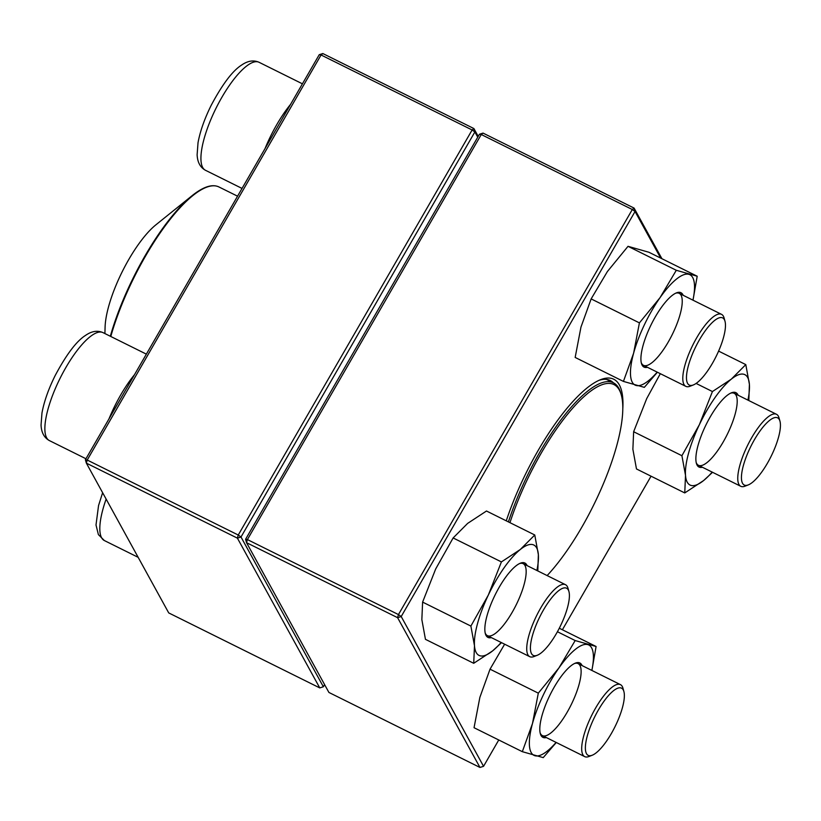<?xml version="1.0" encoding="UTF-8"?>
<svg xmlns="http://www.w3.org/2000/svg" width="821" height="821" viewBox="0 0 821 821"><rect width="100%" height="100%" fill="white"/><g stroke="black" fill="none" stroke-linecap="round" stroke-linejoin="round"><path stroke-width="1.23" d="M85.394 459.739L86.369 463.147L168.726 612.918L319.759 687.906L237.402 538.145L86.369 463.147L87.221 460.037L85.394 459.739L319.246 54.689L321.073 54.986L87.221 460.037L238.254 535.025L472.116 129.975L321.073 54.986L322.848 53.55L473.891 128.548L478.202 136.378M477.74 137.179L474.866 131.955L241.005 537.006L323.361 686.767L324.603 684.622M474.866 131.955L473.891 128.548L472.116 129.975L474.866 131.955M241.005 537.006L238.254 535.025L237.402 538.145L241.005 537.006M323.361 686.767L319.759 687.906M322.848 53.55L319.246 54.689M537.262 655.271L534.071 656.523A40.188 12.079 -63.6 0 1 529.75 656.667A40.188 12.079 -63.6 0 1 527.913 654.809A40.188 12.079 -63.6 0 1 538.689 611.624A40.188 12.079 -63.6 0 1 565.484 584.685A40.188 12.079 -63.6 0 1 567.321 586.543A40.188 12.079 -63.6 0 1 567.988 588.216L568.922 591.51A37.509 11.278 116.4 0 0 544.497 608.228A37.509 11.278 116.4 0 0 531.515 653.67A37.509 11.278 116.4 0 0 537.262 655.271A37.509 11.278 116.4 0 0 560.004 626.823A37.509 11.278 116.4 0 0 568.922 591.51M693.335 384.946L690.143 386.209A40.188 12.079 -63.6 0 1 685.812 386.342A40.188 12.079 -63.6 0 1 696.742 337.729A40.188 12.079 -63.6 0 1 721.556 314.361A40.188 12.079 -63.6 0 1 724.06 317.891L724.984 321.196A37.509 11.278 116.4 0 0 699.502 339.709A37.509 11.278 116.4 0 0 686.797 373.227A37.509 11.278 116.4 0 0 693.335 384.946A37.509 11.278 116.4 0 0 716.076 356.509A37.509 11.278 116.4 0 0 724.984 321.196M748.29 484.903L745.099 486.155A40.188 12.079 -63.6 0 1 740.778 486.299A40.188 12.079 -63.6 0 1 738.941 484.441A40.188 12.079 -63.6 0 1 749.717 441.257A40.188 12.079 -63.6 0 1 776.522 414.307A40.188 12.079 -63.6 0 1 778.359 416.175A40.188 12.079 -63.6 0 1 779.016 417.838L779.95 421.142A37.509 11.278 116.4 0 0 779.324 419.582A37.509 11.278 116.4 0 0 749.891 448.358A37.509 11.278 116.4 0 0 748.29 484.903A37.509 11.278 116.4 0 0 771.042 456.455A37.509 11.278 116.4 0 0 779.95 421.142M592.218 755.228L589.026 756.48A40.188 12.079 -63.6 0 1 584.706 756.623A40.188 12.079 -63.6 0 1 595.636 708.01A40.188 12.079 -63.6 0 1 620.45 684.632A40.188 12.079 -63.6 0 1 622.954 688.162L623.878 691.467A37.509 11.278 116.4 0 0 594.763 716.743A37.509 11.278 116.4 0 0 592.218 755.228A37.509 11.278 116.4 0 0 611.347 733.543A37.509 11.278 116.4 0 0 623.878 691.467M110.332 336.251A118.676 35.693 -63.6 0 1 192.176 195.614L155.887 224.831A68.184 20.504 116.4 0 0 105.427 322.427A68.184 20.504 116.4 0 0 105.088 327.148L104.903 333.562M508.415 521.899A119.086 35.806 -63.6 0 1 613.41 382.812A119.086 35.806 -63.6 0 1 619.783 390.283A119.086 35.806 -63.6 0 1 620.82 393.269L621.281 394.922A117.742 35.406 -63.6 0 1 547.145 575.572M509.964 522.659A117.742 35.406 -63.6 0 1 570.061 411.239A117.742 35.406 -63.6 0 1 620.266 391.966A117.742 35.406 -63.6 0 1 621.281 394.922M245.582 539.274L247.408 539.571L246.557 542.691L328.913 692.452L479.957 767.45L397.6 617.679L246.557 542.691L245.582 539.274L479.443 134.234L481.27 134.521L247.408 539.571L398.452 614.57L632.303 209.519L481.27 134.521L483.046 133.094L634.079 208.082L661.921 258.707M506.27 520.832A122.432 36.812 -63.6 0 1 600.582 379.671A122.432 36.812 -63.6 0 1 619.342 384.905A122.432 36.812 -63.6 0 1 622.811 408.684M660.679 258.092L635.054 211.5L401.202 616.54L483.559 766.311L498.758 739.978M562.385 629.769L651.053 476.19M606.565 379.415L613.41 382.812A119.753 36.011 116.4 0 0 610.27 380.513A119.753 36.011 116.4 0 0 598.95 380.369M398.452 614.57L397.6 617.679L401.202 616.54L398.452 614.57M483.046 133.094L479.443 134.234M483.559 766.311L479.957 767.45M632.303 209.519L635.054 211.5L634.079 208.082L632.303 209.519M702.407 467.241A41.522 12.489 -63.6 0 1 696.403 463.393A41.522 12.489 -63.6 0 1 706.276 424.303A41.522 12.489 -63.6 0 1 731.449 392.807A41.522 12.489 -63.6 0 1 738.141 395.26M747.91 400.104A61.616 18.524 116.4 0 0 749.399 384.31A61.616 18.524 116.4 0 0 731.295 379.158A61.616 18.524 116.4 0 0 699.359 424.703A61.616 18.524 116.4 0 0 685.514 475.4A61.616 18.524 116.4 0 0 703.618 480.542A61.616 18.524 116.4 0 0 712.166 472.096M660.32 373.688L646.722 398.575L633.638 431.733L632.878 449.261L636.48 468.955L684.755 492.928L703.618 480.542L712.566 472.291M633.638 431.733L681.912 455.706L685.514 475.4L684.755 492.928M696.095 383.428L712.433 391.545L699.359 424.703L681.912 455.706M718.601 351.101L745.796 364.606L731.295 379.158L712.433 391.545M748.824 400.566L749.399 384.31L745.796 364.606M696.198 462.521A40.188 12.079 116.4 0 0 698.435 465.281A40.188 12.079 116.4 0 0 722.696 442.858A40.188 12.079 116.4 0 0 737.145 399.581A40.188 12.079 116.4 0 0 734.179 393.29A40.188 12.079 116.4 0 0 730.628 393.167M546.334 737.566A41.522 12.489 -63.6 0 1 540.331 733.717A41.522 12.489 -63.6 0 1 550.203 694.617A41.522 12.489 -63.6 0 1 575.388 663.122A41.522 12.489 -63.6 0 1 582.079 665.574M591.838 670.429A61.616 18.524 116.4 0 0 587.815 644.608A61.616 18.524 116.4 0 0 558.927 667.935A61.616 18.524 116.4 0 0 532.49 723.496A61.616 18.524 116.4 0 0 534.953 755.731A61.616 18.524 116.4 0 0 556.094 742.41M504.638 644.198L490.034 669.177L538.309 693.15L532.49 723.496L522.32 751.677L543.225 757.619L556.279 742.502M490.034 669.177L479.864 697.368L474.045 727.714L522.32 751.677M557.428 631.739L575.182 640.554L558.927 667.935L538.309 693.15M559.296 628.229L596.087 646.496L575.182 640.554M591.89 670.459L596.087 646.496M540.126 732.845A40.188 12.079 116.4 0 0 542.373 735.595A40.188 12.079 116.4 0 0 561.841 720.633A40.188 12.079 116.4 0 0 578.117 663.614A40.188 12.079 116.4 0 0 574.567 663.491M491.369 637.609A41.522 12.489 -63.6 0 1 485.375 633.771A41.522 12.489 -63.6 0 1 484.903 630.918A41.522 12.489 -63.6 0 1 496.623 591.951A41.522 12.489 -63.6 0 1 520.422 563.175A41.522 12.489 -63.6 0 1 527.113 565.628M536.872 570.472A61.616 18.524 116.4 0 0 538.371 554.678A61.616 18.524 116.4 0 0 520.268 549.526A61.616 18.524 116.4 0 0 488.321 595.071A61.616 18.524 116.4 0 0 474.487 645.768A61.616 18.524 116.4 0 0 492.579 650.909A61.616 18.524 116.4 0 0 501.138 642.463M501.405 561.913L453.13 537.95L467.631 523.398L486.494 511.011L534.769 534.984L520.268 549.526L501.405 561.913L488.321 595.071L470.885 626.074L474.487 645.768L473.717 663.296L492.579 650.909L501.539 642.658M537.796 570.934L538.371 554.678L534.769 534.984M453.13 537.95L435.694 568.943L422.61 602.101L421.85 619.629L425.452 639.333L473.717 663.296M422.61 602.101L470.885 626.074M485.16 632.899A40.188 12.079 116.4 0 0 487.407 635.649A40.188 12.079 116.4 0 0 516.101 605.026A40.188 12.079 116.4 0 0 523.151 563.658A40.188 12.079 116.4 0 0 519.601 563.534M647.441 367.295A41.522 12.489 -63.6 0 1 641.447 363.446A41.522 12.489 -63.6 0 1 660.833 308.173A41.522 12.489 -63.6 0 1 676.494 292.851A41.522 12.489 -63.6 0 1 683.185 295.303M692.945 300.158A61.616 18.524 116.4 0 0 688.932 274.337A61.616 18.524 116.4 0 0 660.033 297.664A61.616 18.524 116.4 0 0 633.607 353.225A61.616 18.524 116.4 0 0 636.059 385.46A61.616 18.524 116.4 0 0 657.2 372.139M676.299 270.283L628.024 246.321L648.929 252.263L697.193 276.225L676.299 270.283L660.033 297.664L639.415 322.879L633.607 353.225L623.426 381.406L644.331 387.348L657.385 372.231M693.006 300.178L697.193 276.225M628.024 246.321L607.407 271.525L591.141 298.906L580.97 327.086L575.162 357.443L623.426 381.406M591.141 298.906L639.415 322.879M641.232 362.574A40.188 12.079 116.4 0 0 643.479 365.324A40.188 12.079 116.4 0 0 672.173 334.711A40.188 12.079 116.4 0 0 679.224 293.343A40.188 12.079 116.4 0 0 675.673 293.21M108.957 418.936A60.282 18.124 -63.6 0 1 134.511 374.674M146.364 354.138L103.005 332.618A60.282 18.124 116.4 0 0 59.964 378.543A60.282 18.124 116.4 0 0 49.383 440.59L85.959 458.754M265.019 148.611A60.282 18.124 -63.6 0 1 276.78 124.618A60.282 18.124 -63.6 0 1 290.572 104.349M302.426 83.824L259.067 62.293A60.282 18.124 116.4 0 0 216.026 108.218A60.282 18.124 116.4 0 0 205.455 170.275L242.031 188.43M106.135 499.096A60.282 18.124 116.4 0 0 104.349 540.546L98.387 534.594L96.006 524.988L98.551 505.541L102.625 492.723M237.556 196.188L218.971 186.972A119.086 35.806 116.4 0 0 163.687 227.92A119.086 35.806 116.4 0 0 110.794 336.487M218.971 186.972C214.086 184.653 208.021 185.567 200.765 189.692L192.176 195.614A118.676 35.693 -63.6 0 1 211.869 185.895M565.484 584.685L523.151 563.658M529.75 656.667L487.407 635.649M103.005 332.618C97.494 330.196 91.685 331.12 85.569 335.379C76.548 341.054 66.429 354.426 55.202 375.495C48.501 388.969 44.088 401.479 41.963 413.025L41.05 425.073C41.389 432.544 44.17 437.716 49.383 440.59M721.556 314.361L679.224 293.343M685.812 386.342L643.479 365.324M259.067 62.293C253.566 59.871 247.757 60.795 241.631 65.054C232.62 70.729 222.501 84.101 211.264 105.18C204.573 118.645 200.16 131.155 198.025 142.7L197.122 154.759C197.461 162.219 200.232 167.392 205.455 170.275M776.522 414.307L734.179 393.29M740.778 486.299L698.435 465.281M138.154 557.326L104.349 540.546M620.45 684.632L578.117 663.614M584.706 756.623L542.373 735.595"/></g></svg>
